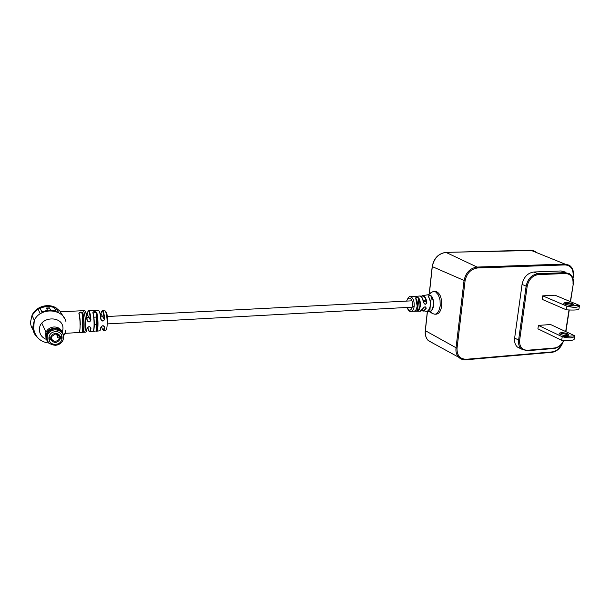<?xml version="1.0" encoding="UTF-8"?>
<svg xmlns="http://www.w3.org/2000/svg" width="610" height="610" viewBox="0 0 610 610"><rect width="100%" height="100%" fill="white"/><g stroke="black" fill="none" stroke-linecap="round" stroke-linejoin="round"><path stroke-width="0.91" d="M565.401 272.09L561.169 270.954L533.803 272.007C527.597 272.975 523.677 277.115 522.053 284.428L514.642 338.07C514.199 341.966 515.153 344.986 517.501 347.105L521.07 348.722M429.478 292.678L430.782 293.517L429.554 292.876M561.68 340.296L537.913 328.843L538.416 325.397L550.624 324.543L574.712 335.767C573.591 338.161 569.427 338.481 562.222 336.735L561.68 340.296C569.061 340.83 573.217 340.502 574.155 339.305L574.658 336.095M566.362 309.827L542.198 299.373L542.709 295.85L555.008 295.202L579.5 305.442C578.394 307.654 574.201 307.897 566.919 306.19L566.362 309.827C573.827 310.299 578.021 310.04 578.928 309.056L579.454 305.747M415.837 296.414L410.233 296.75C413.031 297.474 414.35 300.623 414.182 306.197L414.099 306.815C413.557 309.651 412.52 311.176 410.98 311.39L414.411 311.169C415.867 310.597 416.79 308.889 417.187 306.045L415.745 298.313C415.684 296.879 416.714 296.796 418.826 298.077C420.084 300.227 420.572 302.834 420.298 305.9C419.901 308.774 418.956 310.505 417.461 311.077L414.243 311.222M407.106 307.44C409.249 311.39 411.026 311.047 412.451 306.411C413.694 299.655 408.174 294.622 406.779 301.088M428.441 294.683L427.717 294.897M420.93 296.445L422.448 295.667C424.705 295.827 426.169 298.069 426.832 302.392C425.887 304.855 424.827 304.886 423.653 302.484C422.997 298.366 421.601 296.216 419.459 296.041L413.412 296.559M420.908 296.429L425.391 295.187M428.281 294.752L425.635 295.141L428.495 294.676M430.256 305.579C430.568 302.072 429.974 299.152 428.472 296.811C428.35 295.362 429.379 295.118 431.545 296.079C433.23 298.572 433.901 301.729 433.565 305.557C433.031 309.171 431.796 311.222 429.844 311.702L426.901 311.306C428.662 310.787 429.783 308.873 430.256 305.579M435.067 314.234L436.371 314.158C439.154 313.715 440.923 310.947 441.671 305.862C441.907 297.253 439.757 292.396 435.22 291.298L433.885 291.366M414.129 311.245L420.221 311.123L423.02 308.431C424.667 306.373 425.719 306.334 426.192 308.332L423.226 311.169L421.662 310.559M414.587 311.008L417.225 310.848C420.404 308.18 420.847 303.986 418.544 298.275C417.118 297.222 416.18 297.177 415.738 298.13L415.799 298.32M415.745 298.313L415.883 298.488C417.766 302.4 417.827 306.136 416.066 309.705M427.091 311.199L429.654 311.474C433.535 311.26 434.739 300.433 431.316 296.285C429.837 295.484 428.883 295.598 428.472 296.628L428.594 296.826M428.472 296.811L428.632 296.986C430.98 301.492 431.041 305.793 428.822 309.88M423.653 302.484L424.324 303.719C425.589 304.382 426.314 303.955 426.512 302.438C425.521 297.093 423.683 295.11 420.999 296.49M421.807 297.322L423.752 302.484C422.638 297.703 421.197 295.553 419.459 296.041M421.724 310.505C423.416 311.474 424.812 310.704 425.894 308.187L425.765 307.219C424.697 306.685 423.828 307.028 423.134 308.263L423.157 308.332C424.019 307.021 424.888 306.647 425.765 307.219M423.073 308.431L422.44 309.583M414.396 311.176L414.503 311.138C415.242 312.808 419.596 303.963 415.898 298.412L415.898 298.412M418.826 298.077L417.461 311.077M430.149 306.975L429.844 311.702M430.5 303.765L431.545 296.079M428.639 296.895L428.639 296.895C430.492 299.906 430.927 303.513 429.951 307.707C428.388 310.681 427.396 311.878 426.977 311.298M426.832 302.392L423.485 300.821M98.927 310.742C99.849 311.634 100.536 314.455 100.978 319.205C102.03 321.325 103.159 321.386 104.363 319.404L104.668 318.9C103.586 321.661 102.297 321.76 100.802 319.198C100.421 314.989 99.826 312.206 99.011 310.848L91.759 310.437L88.549 310.498L89.106 310.917C89.937 312.373 90.547 315.355 90.928 319.861C89.784 322.598 88.465 322.675 86.963 320.09C86.582 315.538 85.98 312.526 85.156 311.047L84.615 310.62L83.051 310.696L83.593 311.123C84.767 313.586 85.423 318.084 85.568 324.611C85.537 329.377 85.103 331.916 84.271 332.229L85.827 332.137C86.368 332.053 86.757 330.811 86.994 328.409C88.473 326.19 89.784 326.106 90.951 328.165C90.707 330.544 90.31 331.771 89.761 331.848L93.071 331.398M79.208 332.32L82.937 332.29L79.201 332.328M34.16 331.207C31.842 328.584 30.622 325.549 30.5 322.095L32.033 315.324L37.889 308.797C43.95 305.221 50.02 304.939 56.097 307.951L60.657 311.771M64.889 333.357L78.98 332.519C79.719 331.962 80.101 329.423 80.116 324.909C80.047 320.235 79.628 316.338 78.858 313.212C79.742 311.71 81.069 311.641 82.846 313.014C83.623 316.132 84.05 320.029 84.111 324.688C84.088 329.194 83.7 331.726 82.937 332.29M83.051 310.696L60.276 311.794L64.614 318.481M105.797 330.269L103.54 330.353M105.972 330.231L104.173 330.498M100.795 327.471C102.289 325.26 103.578 325.153 104.653 327.166C104.394 329.24 103.997 330.307 103.464 330.361L104.363 327.044C103.685 325.404 102.579 325.397 101.054 326.99L100.795 327.471C100.536 329.659 100.139 330.788 99.59 330.849L96.639 331.184M93.177 331.253C94.687 330.544 94.611 317.97 93.048 312.854L92.842 312.686C93.696 311.222 95.007 311.222 96.776 312.671C98.401 317.962 98.393 330.856 96.784 331.146L96.471 331.2M100.955 313.906L104.371 319.373M87.161 314.386L90.623 320.402L90.928 319.861M85.042 310.887C85.987 311.748 86.696 314.813 87.161 320.097C88.16 322.21 89.312 322.316 90.623 320.425L90.623 320.402M89.944 326.868L90.676 328.043C89.96 326.388 88.839 326.335 87.291 327.86L86.994 328.409M93.109 331.352L96.525 330.933L96.517 312.861L93.315 312.106M82.846 313.014L82.655 332.092L83.54 329.842C84.096 324.261 83.783 318.71 82.594 313.182C84.165 318.565 84.218 331.901 82.685 332.076L82.594 313.182L79.331 312.648M37.889 308.797L40.268 313.731C46.429 310.086 52.597 309.781 58.766 312.831L56.097 307.951L58.56 312.724M37.988 309.003C44.034 305.427 50.073 305.168 56.105 308.218M47.496 310.261L41.945 312.206L40.168 308.347L41.938 311.954L47.496 310.261L46.36 308.042L49.456 307.882L50.615 310.094L56.097 311.138L54.16 307.562C49.479 305.953 44.812 306.212 40.168 308.347M56.097 311.138L50.615 310.094M50.622 310.322L49.456 307.882M49.463 308.103L46.474 308.256M96.784 331.146L96.525 330.933C98.096 330.643 98.103 318.039 96.517 312.861L96.776 312.671M103.57 325.854L104.653 327.166M87.771 327.235C88.976 332.732 89.937 332.999 90.669 328.027L90.951 328.165M104.668 318.9C104.295 314.874 103.708 312.206 102.907 310.909L102.32 310.65C102.427 309.224 103.113 311.992 104.379 318.946L104.379 318.946C103.227 310.337 102.083 308.683 100.947 313.975L104.363 319.404M78.858 313.212L79.087 313.387C79.834 316.445 80.245 320.258 80.314 324.825M104.264 330.483L105.606 330.3M51.85 336.217L51.309 338.87L50.134 338.855L50.089 337.162M60.276 336.552L60.298 338.214L57.904 337.78L56.555 334.188M58.972 336.011L57.714 335.203L57.744 337.521M57.714 335.203L57.47 334.524M60.253 336.552L59.124 336.339C58.423 334.821 57.157 334.066 55.327 334.082L50.729 337.124C51.469 334.974 53.047 333.762 55.457 333.479C57.866 333.479 59.467 334.509 60.253 336.552L61.846 336.461L61.869 338.786L60.283 338.878C57.188 343.415 54.016 343.605 50.767 339.457L49.166 339.556L49.128 337.216L50.729 337.124M62.624 333.434C61.099 330.384 58.468 328.866 54.725 328.897C51.194 329.24 48.647 330.91 47.1 333.906C46.085 336.27 46.207 338.527 47.466 340.67M50.767 339.457L51.629 339.114C54.069 342.126 56.547 342.042 59.078 338.863L60.283 338.878M61.869 338.786L60.718 336.529M63.31 334.905C62.22 330.833 59.361 328.76 54.717 328.683C47.824 328.79 43.523 337.269 48.037 341.829M63.478 335.469C62.624 331.001 59.704 328.698 54.702 328.569C51.034 328.92 48.396 330.65 46.779 333.762C45.468 336.994 46.009 339.846 48.396 342.309M62.563 332.58L62.052 331.688C60.291 329.248 57.767 328.066 54.488 328.142L52.323 328.515C49.654 329.354 47.74 330.963 46.573 333.334C45.613 335.538 45.628 337.696 46.634 339.793M56.661 328.271L52.269 328.485L46.932 332.656M46.589 333.35L46.116 337.826M62.121 331.787C60.573 328.561 57.828 326.952 53.901 326.975C50.249 327.326 47.626 329.049 46.017 332.145L45.582 333.334L46.276 338.954M564.936 304.123L564.349 303.826C561.741 302.331 569.16 302.209 572.447 303.681L573.507 304.68C571.707 305.503 568.848 305.32 564.936 304.123M572.645 305.084L571.745 304.436C568.528 303.444 566.133 303.284 564.578 303.948M579.5 305.442L566.919 306.19L542.709 295.85M560.293 334.433L559.812 334.166C556.999 332.488 564.456 332.214 567.757 333.868L568.756 335.02C566.858 335.904 564.036 335.713 560.293 334.433M567.948 335.431L567.056 334.615C563.678 333.502 561.299 333.373 559.919 334.234M574.712 335.767L562.222 336.735L538.416 325.397M530.685 250.214L564.883 264.054L565.226 264.915C570.96 265.495 573.583 269.323 573.095 276.383L572.828 278.145M432.284 266.608L465.064 280.905C466.688 273.333 470.806 269.025 477.416 267.981L565.226 264.915M445.94 252.38L477.096 267.066L477.416 267.981M425.361 330.689L457.027 348.287L465.064 280.905M562.344 343.277C559.82 348.478 556.404 351.36 552.073 351.917L466.2 359.282C459.932 359.077 456.875 355.409 457.027 348.287M563.747 340.464C561.314 345.046 558.188 347.555 554.368 348.005L527.383 350.262L527.017 350.75L521.436 349.057C519.11 346.945 518.164 343.941 518.614 340.052L514.642 338.07M527.383 350.262C521.924 350.041 519.339 346.693 519.636 340.227L518.614 340.052L526.14 286.113L522.053 284.428M519.636 340.227L527.185 286.273L526.14 286.113C527.772 278.823 531.676 274.698 537.852 273.722L533.803 272.007M527.185 286.273C528.748 279.464 532.423 275.583 538.195 274.622L537.852 273.722L565.317 272.639L561.169 270.954M538.195 274.622L565.668 273.524L565.317 272.639L569.526 273.768C572.592 275.979 573.835 279.403 573.27 284.031L570.304 301.599M427.442 311.435L425.338 330.91C424.979 334.921 425.986 338.176 428.365 340.67L458.712 357.262C460.603 359.122 462.937 359.946 465.72 359.748L465.865 359.778C463.043 359.984 460.657 359.145 458.712 357.262C456.524 354.936 455.624 351.886 456.005 348.104L464.019 280.745C465.689 272.678 470.051 268.11 477.096 267.066L564.883 264.054L569.343 265.258C572.63 267.637 573.964 271.305 573.354 276.277L573.095 276.383M551.547 352.366L465.865 359.778L466.2 359.282M562.862 342.523C560.537 348.279 556.823 351.573 551.707 352.397L552.073 351.917M569.008 310.002L565.676 331.558M554.368 348.005L553.827 348.455M565.668 273.524C571.013 274.027 573.461 277.573 573.004 284.146M535.732 251.533L530.906 250.207L446.139 252.38C438.582 253.432 433.962 258.228 432.276 266.776L429.455 292.869M427.343 311.428L425.246 330.826C424.903 334.6 425.81 337.734 427.953 340.243L432.955 343.178M429.6 294.089L429.714 292.998M414.099 306.815L412.451 306.411M421.64 310.574L429.089 311.679L431.483 312.633C431.468 313.159 432.612 313.692 434.93 314.249L436.173 313.921L438.704 311.23L440.214 305.945L440.024 299.929L438.384 294.927L435.532 291.786L433.664 291.374M430.736 293.181L430.317 293.776M431.278 312.221L431.728 312.747M46.474 339.45C42.09 337.665 39.741 334.532 39.436 330.048C38.651 316.064 63.478 314.867 62.982 328.729L62.395 332.244M37.645 337.665C34.541 334.844 32.909 331.367 32.749 327.257L34.305 320.372C40.115 307.135 62.777 308.195 65.933 321.531M104.127 326.228L104.272 326.891M104.34 327.189L104.539 327.944M83.501 331.367L83.311 330.902M105.942 330.018C106.727 329.499 107.147 327.212 107.2 323.14C107.093 317.253 106.453 313.197 105.278 310.97L102.404 310.52M105.53 311.397C106.864 312.244 107.634 316.056 107.833 322.85M92.872 331.55C94.489 331.314 94.481 318.062 92.842 312.686M87.154 314.447L90.646 319.899C89.441 310.223 88.275 308.408 87.154 314.447M87.184 328.31L86.239 331.825M101.534 326.319C102.678 331.108 103.616 331.344 104.356 327.029C103.349 325.473 102.244 325.458 101.054 326.99M100.963 327.379L100.055 330.498M51.278 336.911L51.309 338.87M59.2 336.354L59.231 338.397M49.951 343.758C46.962 341.387 46.154 338.413 47.534 334.829C49.09 331.825 51.636 330.155 55.182 329.804C61.77 330.46 64.416 333.807 63.135 339.846C61.717 343.079 59.162 344.902 55.472 345.306C48.709 344.635 46.063 341.142 47.534 334.829L47.1 333.906M55.434 331.726C46.604 331.931 46.833 345.13 55.609 344.253C64.347 344.017 64.21 330.94 55.434 331.726M429.356 292.8L432.177 266.715C433.832 258.19 438.453 253.409 446.04 252.357L533.346 250.481M563.976 340.479C561.635 345.199 558.303 347.868 553.987 348.485L527.017 350.75L521.436 349.057L517.501 347.105M572.988 278.663L573.347 276.33M565.897 331.657L569.244 310.017M570.533 301.698L573.263 284.085M429.417 294.157L429.547 292.914M86.719 317.566L89.075 317.444M93.864 317.192L96.517 317.055M100.558 316.849L102.846 316.735M106.773 316.529L411.963 300.821M423.332 300.234L426.054 300.097M94.291 324.627L96.517 324.505M107.192 323.918L412.299 307.158M410.233 296.75C409.401 295.98 408.189 297.436 406.603 301.096M428.441 294.477L430.515 293.311C430.195 292.975 431.285 292.327 433.779 291.366M406.939 307.455C408.486 310.642 409.828 311.954 410.98 311.39M423.782 302.499L424.324 303.719M423.134 308.393C422.059 310.513 421.083 311.42 420.221 311.123M56.898 308.424C49.014 302.728 35.898 306.136 32.033 315.324L34.305 320.372L33.641 328.577C35.182 337.177 40.344 342.012 49.12 343.094M63.577 335.957C64.812 333.853 65.491 332.069 65.606 330.62M78.98 332.541L84.271 332.229M96.494 330.955L96.517 312.838C97.554 317.208 97.913 322.004 97.592 327.235L96.494 330.955M89.761 331.848L90.676 328.043C90.219 326.426 89.09 326.373 87.291 327.883M100.276 315.004L100.879 314.257M95.099 310.421L91.996 310.437M88.549 310.498L88.595 310.688C88.808 309.415 89.487 312.488 90.654 319.899L90.623 320.425M86.437 315.561L87.07 314.798M81.29 310.78L77.867 310.947M57.874 335.454L57.904 337.78M50.104 337.155L50.134 338.855M46.573 333.334L46.779 333.762M46.2 334.318L45.582 333.334M41.816 323.231L46.017 332.145M573.08 304.969L573.507 304.68M568.291 335.325L568.756 335.02"/></g></svg>
